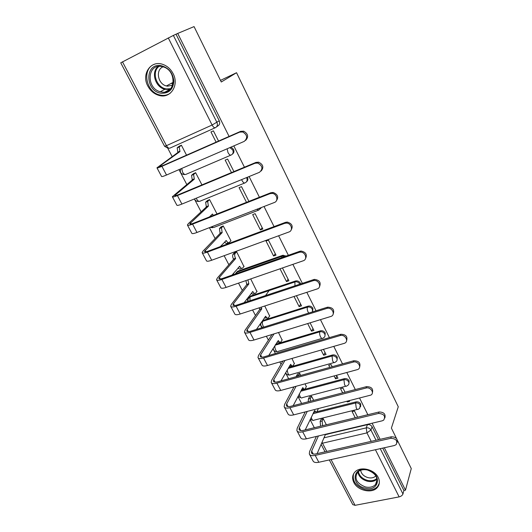 <?xml version="1.0" encoding="UTF-8"?>
<svg xmlns="http://www.w3.org/2000/svg" width="532" height="532" viewBox="0 0 532 532"><rect width="100%" height="100%" fill="white"/><g stroke="black" fill="none" stroke-linecap="round" stroke-linejoin="round"><path stroke-width="0.8" d="M232.378 154.147C233.974 152.99 234.346 151.374 233.501 149.312L231.054 147.091M246.509 181.791C247.925 180.641 248.238 179.124 247.447 177.229L247.447 177.229M260.321 208.85L261.292 207.56M300.64 283.922L300.367 283.19C299.297 281.408 297.774 280.657 295.799 280.929L295.2 281.82C297.175 281.554 298.698 282.306 299.775 284.088L299.822 284.188M312.59 311.705L312.922 308.334C311.759 306.459 310.143 305.74 308.075 306.166L307.509 307.11C309.577 306.678 311.2 307.403 312.364 309.278L312.523 311.885M324.966 336.158L325.232 332.972C324.088 331.137 322.485 330.419 320.424 330.818L319.885 331.802C321.953 331.403 323.556 332.121 324.706 333.963C325.418 335.725 324.992 337.042 323.416 337.906L322.971 338.139C322.286 338.937 321.454 338.465 320.483 336.743C319.592 334.728 319.393 333.079 319.885 331.802L275.224 345.175C274.638 346.452 274.791 348.061 275.689 350.016C276.673 351.685 277.551 352.118 278.322 351.313L321.933 338.445M337.082 360.137L337.295 357.125C336.171 355.323 334.581 354.605 332.527 354.977L332.021 356.001C334.076 355.629 335.672 356.354 336.796 358.156C337.461 359.745 337.122 360.975 335.765 361.853L335 362.292C334.342 363.037 333.557 362.591 332.646 360.955L332.021 356.001L288.065 368.437M348.952 383.652L349.118 380.806C348.014 379.03 346.438 378.319 344.39 378.658L343.918 379.722C345.966 379.382 347.542 380.101 348.653 381.876C349.271 383.299 348.999 384.45 347.848 385.321L346.804 385.966C346.172 386.671 345.428 386.245 344.563 384.689L343.918 379.722L300.653 391.273M360.583 406.727L360.716 404.021C359.625 402.278 358.063 401.567 356.028 401.879L355.576 402.983C357.617 402.671 359.186 403.382 360.277 405.125L359.672 408.33L358.375 409.174C357.77 409.839 357.065 409.434 356.247 407.958L355.576 402.983L312.916 413.71M353.827 482.458C357.73 490.783 372.387 493.902 377.427 487.379C379.708 484.512 379.961 481.207 378.199 477.457C374.455 469.297 360.29 465.999 354.977 471.964C352.284 474.936 351.898 478.434 353.827 482.458M147.869 86.118C150.503 90.932 154.22 94.038 159.021 95.428C170.393 98.985 179.497 85.253 173.086 73.576C170.686 69.04 167.254 65.981 162.799 64.385C150.789 59.83 141.126 74.34 147.869 86.118M167.813 148.315L172.162 156.601M178.991 169.622L186.792 184.504M194.373 198.961L201.116 211.816M209.415 227.649L215.134 238.555M224.125 255.693L228.866 264.737M233.415 273.421L233.947 274.439M238.509 283.13L242.313 290.386M246.855 299.044L248.072 301.365M252.58 309.97L255.486 315.509M260.015 324.148L261.89 327.712M266.359 336.237L268.401 340.128M272.916 348.746L275.41 353.507M279.839 361.946L281.049 364.26M285.558 372.852L288.657 378.757M293.039 387.116L293.451 387.914M297.947 396.48L301.624 403.489M310.096 419.648L314.319 427.708M220.494 80.385L236.547 72.711L221.285 81.995L194.06 26.6L177.721 33.43L229.086 136.438M397.524 440.589L411.269 468.559L405.49 490.165L384.337 447.751M380.134 439.326L372.101 423.219M367.858 414.707L359.605 398.155M355.316 389.557L346.837 372.56M342.508 363.868L333.79 346.392M329.414 337.62L320.457 319.652M316.035 310.788L306.824 292.314M302.349 283.35L292.879 264.357M288.364 255.3L278.622 235.762M274.053 226.605L264.025 206.502M259.41 197.246L249.096 176.558M244.427 167.194L233.807 145.901M236.547 72.711L398.269 406.767L391.386 428.107L396.473 438.461M122.486 61.818L166.45 145.662L164.581 146.293L120.744 62.829L173.372 35.418L216.936 122.44C217.861 124.781 217.375 126.516 215.48 127.64C214.456 128.086 213.325 127.208 212.102 125.02L168.278 37.898M177.721 33.43L173.372 35.418M327.539 434.218L325.404 434.617M328.603 433.859L367.432 424.649L366.249 427.874C368.29 427.588 369.846 428.307 370.93 430.022L376.051 440.25M405.49 490.165L403.894 490.477L402.95 493.982C402.385 495.398 401.108 496.369 399.133 496.881L355.05 505.327L352.763 504.595L329.315 459.941M357.61 417.194L354.492 411.01L352.104 411.595L355.223 417.773M326.355 424.782L323.217 418.731L321.022 419.509M318.076 409.334L318.016 408.709M346.944 401.367L347.236 401.946L347.542 401.221M347.236 401.946L349.624 401.341L349.331 400.762M345.035 392.224L342.921 388.028L340.527 388.653L342.641 392.849M313.687 400.357L311.559 396.247L309.358 397.058M306.312 386.671L305.122 383.845M334.136 375.998L335.559 378.811L336.862 375.998M335.559 378.811L337.953 378.166L336.537 375.346M332.187 366.721L331.117 364.593L328.716 365.258L329.793 367.386M300.753 375.412L299.669 373.331L297.461 374.169M294.322 363.575L291.955 358.455M321.049 350.069L323.656 355.223L325.032 352.51M323.656 355.223L326.056 354.538L323.456 349.378M282.093 340.021L278.502 332.513M307.676 323.569L311.506 331.163L312.976 328.557M311.506 331.163L313.92 330.432L310.09 322.831M269.624 316.001L264.756 306.006M294.01 296.484L299.117 306.612L300.666 304.124M299.117 306.612L301.531 305.847L296.424 295.699M256.903 291.509L250.712 278.914M280.032 268.793L286.475 281.568L288.111 279.194M286.475 281.568L288.896 280.75L282.452 267.955M243.915 266.519L236.62 251.749L234.366 252.76M273.574 256.005L276.002 255.141L268.441 240.125L266.007 241.016L273.574 256.005L275.303 253.757M230.655 241.023L230.994 240.896L223.234 225.934L220.973 226.984M260.401 229.904L262.835 228.999L255.114 213.665L252.68 214.602L260.401 229.904L262.229 227.789M248.923 201.375L241.508 186.646L239.068 187.636L246.489 202.333M217.016 213.95L209.568 199.586L207.3 200.67M233.92 171.57L227.61 159.048L225.162 160.085L231.473 172.587M201.947 184.89L195.616 172.681L193.335 173.811M236.062 272.803L237.718 271.194L282.612 255.347L281.98 256.191L285.026 256.471M248.963 297.707L250.678 296.011L295.473 281.016M261.618 322.119L263.373 320.337L308.075 306.166M275.736 344.217L320.424 330.818M288.65 367.413L332.527 354.977M301.205 390.209L344.39 378.658M313.434 412.613L314.126 412.44M316.839 411.755L356.028 401.879M172.774 84.295L172.062 83.757M218.559 141.073L213.412 130.852L210.958 131.949L216.112 142.15M186.532 155.164L181.372 145.203L179.078 146.373M286.296 256.025L282.612 255.347M176.059 34.294L219.251 120.784C220.168 123.111 219.683 124.84 217.794 125.958L216.524 126.882M378.531 439.691L372.087 426.784C371.017 425.081 369.461 424.37 367.432 424.649M403.894 490.477L382.734 448.104M309.631 454.528L312.936 460.739C313.647 462.381 315.616 462.893 318.834 462.261L394.398 445.523L396.187 444.606C397.803 440.755 396.014 438.647 390.834 438.295L391.306 436.785C395.994 436.912 397.923 438.84 397.085 442.564M323.137 418.751L322.139 420.965L322.625 425.693M391.306 436.785L315.842 453.916C313.448 454.394 311.991 454.035 311.466 452.832L311.666 451.063L318.409 435.961M317.105 453.63L325.531 434.272M327.094 433.899L328.517 433.986L328.776 433.5M316.374 436.446L309.584 451.535L309.311 453.936C310.01 455.552 311.971 456.044 315.197 455.399L390.834 438.295M320.616 426.179L320.138 421.45L322.139 420.965M321.148 419.243L320.138 421.45M365.105 488.163C350.428 485.098 352.536 465.979 367.359 469.889C382.362 473.068 379.728 492.266 365.105 488.163M367.466 470.029C363.336 469.171 360.051 469.889 357.617 472.177C353.993 478.454 356.58 483.375 365.371 486.94C369.713 487.857 373.112 487.039 375.559 484.499C378.784 478.261 376.084 473.433 367.466 470.029M375.871 475.907C373.949 477.763 371.356 478.348 368.097 477.663C363.788 476.366 361.301 473.906 360.643 470.275M353.587 473.826C352.071 481.068 355.855 486.288 364.939 489.5C370.358 490.644 374.594 489.626 377.634 486.434L379.269 483.355M161.336 93.26C145.209 91.77 144.338 62.909 160.81 65.602C168.584 67.537 172.933 72.758 173.858 81.27C173.126 89.482 168.95 93.479 161.336 93.26M161.276 66.427C146.918 63.986 146.273 88.671 160.338 91.73L161.748 92.016C175.507 94.696 177.309 70.856 163.371 66.912L161.276 66.427M172.681 85.167L167.54 86.191L166.39 85.951C157.798 84.063 155.238 69.685 163.118 66.826M154.958 64.079C141.579 67.996 145.549 92.023 159.726 94.942L161.376 95.275C164.667 95.707 167.627 95.022 170.24 93.233M171.969 83.803L172.92 84.375M297.162 431.113L300.56 437.497C301.225 439.06 303.173 439.492 306.399 438.814L382.202 420.819L383.718 420.1C385.74 416.104 384.018 413.883 378.558 413.437L379.07 411.981C383.851 412.087 385.786 414.069 384.875 417.933M305.215 429.916L314.685 410.445C315.529 411.908 316.287 412.3 316.966 411.615L318.203 409.061M311.486 396.267L310.429 398.415L310.269 401.241M379.07 411.981L303.373 430.368C300.972 430.893 299.529 430.581 299.044 429.444L299.283 427.741L307.23 411.449M315.948 411.868L313.641 412.194M305.195 411.961L297.202 428.253L296.863 430.554C297.514 432.09 299.456 432.503 302.681 431.804L378.558 413.437M308.261 401.766L308.42 398.94L310.429 398.415M309.491 396.792L308.42 398.94M284.44 407.226L287.932 413.783C288.55 415.253 290.479 415.618 293.704 414.88L370.93 395.07C374.754 392.869 370.438 386.678 366.016 388.041L366.568 386.638C371.462 386.737 373.398 388.779 372.387 392.782M293.179 405.677L302.794 387.589C303.686 389.131 304.49 389.537 305.195 388.812L306.452 386.405M299.609 373.351L298.259 376.104M366.568 386.638L290.645 406.335C288.238 406.9 286.808 406.648 286.362 405.577L286.655 403.948L296.058 386.305M304.138 389.092L301.657 389.324M294.023 386.85L284.567 404.493L284.161 406.701C284.766 408.144 286.682 408.483 289.913 407.725L366.016 388.041M296.244 376.663L296.477 375.991L298.485 375.432M297.607 373.903L296.477 375.991M271.453 382.841L275.044 389.584C275.609 390.96 277.511 391.246 280.75 390.448L357.817 369.494C362.199 367.492 357.896 360.57 353.201 362.093L353.793 360.749C358.807 360.829 360.749 362.95 359.612 367.107M281.002 380.872L290.665 364.287C291.616 365.91 292.46 366.335 293.199 365.564L294.475 363.309M353.793 360.749L277.644 381.803C275.237 382.415 273.827 382.222 273.421 381.218L273.767 379.662L284.959 360.47M292.101 365.876L289.448 365.996M282.931 361.055L271.672 380.247L271.194 382.348C271.746 383.698 273.641 383.964 276.879 383.146L353.201 362.093M258.2 357.943L261.89 364.879C262.402 366.156 264.278 366.362 267.523 365.497L344.37 343.326C349.344 341.624 345.102 333.877 340.101 335.572L340.739 334.282C345.886 334.369 347.822 336.563 346.551 340.879M268.727 355.476L278.303 340.52C279.307 342.236 280.191 342.674 280.963 341.857L282.259 339.755M340.739 334.282L264.377 356.753C261.97 357.411 260.574 357.278 260.208 356.347L260.607 354.877L274.047 333.883M279.832 342.202L276.999 342.196M272.018 334.502L258.505 355.496L257.96 357.491C258.452 358.741 260.328 358.927 263.566 358.043L340.101 335.572M244.66 332.52L248.457 339.649C248.916 340.832 250.765 340.952 254.01 340.021L330.691 316.513C335.985 315.137 332.214 306.864 326.961 308.387L327.646 307.163C332.819 307.456 334.661 309.764 333.172 314.093M256.404 329.428L265.687 316.281C266.751 318.076 267.682 318.548 268.487 317.69L269.804 315.735M261.126 307.19L261.797 308.806L259.769 309.464L245.066 330.226L244.441 332.114C244.88 333.258 246.728 333.358 249.974 332.407L326.708 308.46M327.393 307.23L250.831 331.17C248.417 331.882 247.041 331.808 246.715 330.957L247.174 329.567L261.797 308.806M267.33 318.056L264.291 317.903M259.769 309.464L259.097 307.855M269.165 290.505L265.535 295.573M230.835 306.558L234.738 313.887C235.137 314.964 236.959 314.997 240.211 314L317.085 288.976C322.113 287.599 318.981 279.579 313.774 280.557L313.016 280.73L313.747 279.573L314.505 279.393C319.559 280.091 321.222 282.539 319.479 286.721M244.115 302.675L252.82 291.556C253.904 293.391 254.868 293.91 255.712 293.105L257.102 291.237M247.925 279.879L248.85 283.928L246.815 284.62L231.34 304.424L230.635 306.186C231.021 307.23 232.836 307.237 236.088 306.219L313.016 280.73M313.747 279.573L236.993 305.042C234.572 305.8 233.222 305.794 232.936 305.022L233.455 303.719L248.85 283.928M254.655 293.458L253.684 293.784C253.059 294.469 252.281 294.249 251.337 293.112M246.815 284.62L245.897 280.577M216.71 280.032L220.727 287.573C221.066 288.537 222.861 288.484 226.113 287.413L303.173 260.8C307.942 259.423 305.381 251.663 300.281 252.128L299.011 252.374L299.789 251.277L301.059 251.038C305.986 252.135 307.449 254.708 305.448 258.752M231.992 275.124L239.686 266.319C240.797 268.208 241.794 268.766 242.678 268.015L244.141 266.246M236.627 251.756L234.991 253.658C234.446 254.841 234.619 256.384 235.51 258.286L233.601 259.27L217.322 278.063L216.537 279.706C216.857 280.637 218.645 280.55 221.897 279.46L299.011 252.374M299.789 251.277L222.848 278.342C220.428 279.154 219.098 279.22 218.858 278.529L219.437 277.318L235.636 258.532M241.734 268.347L240.65 268.733C239.959 269.405 239.114 269.092 238.117 267.802M233.601 259.27L233.468 259.024C232.577 257.122 232.411 255.579 232.956 254.396L235.124 253.471M234.612 252.487L233.096 254.216M202.28 252.926L206.409 260.687C206.682 261.531 208.451 261.385 211.703 260.241L288.942 231.985C293.478 230.595 291.396 223.081 286.449 223.088L284.68 223.36L285.511 222.336L287.273 222.063C292.068 223.553 293.332 226.253 291.064 230.15M220.281 246.629L226.286 240.564C227.423 242.499 228.454 243.111 229.378 242.412L230.915 240.737M223.247 225.954L221.478 227.822L222.15 232.617L220.108 233.395L203.005 251.131L202.127 252.647C202.379 253.458 204.135 253.279 207.394 252.115L284.68 223.36M285.511 222.336L208.398 251.057C205.977 251.929 204.667 252.062 204.474 251.456L222.15 232.617M228.554 242.725L227.344 243.171C226.585 243.816 225.674 243.417 224.617 241.967M220.108 233.395L219.443 228.6L221.664 227.57M221.252 226.698L219.63 228.354M187.523 225.229L191.779 233.209C191.986 233.934 193.715 233.688 196.973 232.464L274.379 202.493C278.702 201.083 277.019 193.794 272.251 193.402L270.017 193.661L270.901 192.717L273.129 192.458C277.797 194.326 278.861 197.139 276.314 200.903M209.435 216.936L212.474 214.017L213.332 215.4M209.588 199.613L207.686 201.442L208.384 206.163L206.336 206.981L188.368 223.613L187.404 224.989C187.59 225.681 189.312 225.402 192.571 224.158L270.017 193.661M270.901 192.717L193.621 223.167C191.201 224.092 189.917 224.305 189.778 223.792L208.384 206.163M211.29 216.205L210.845 215.58M206.336 206.981L205.645 202.266L207.932 201.129M207.633 200.371L205.891 201.954M172.448 196.907L176.823 205.126C176.957 205.718 178.659 205.365 181.917 204.069L259.47 172.308C263.234 168.87 262.635 165.785 257.668 163.045L255.008 163.271L255.945 162.4L258.599 162.174C263.16 164.415 264.025 167.354 261.179 170.978M195.643 172.727L193.601 174.503L194.32 179.144L192.278 180.009L172.348 196.72C172.461 197.279 174.15 196.893 177.409 195.57L255.008 163.271M255.945 162.4L178.519 194.652C176.092 195.636 174.842 195.922 174.749 195.51L194.32 179.144M192.278 180.009L191.56 175.367L193.901 174.13M193.754 173.472L191.859 175.001M157.026 167.946L161.529 176.405C161.595 176.87 163.258 176.411 166.516 175.021L244.208 141.399C247.899 138.041 247.393 134.902 242.692 131.969L239.639 132.142L240.63 131.357L243.676 131.185C248.151 133.805 248.81 136.864 245.651 140.348M181.399 145.263L179.218 146.978L179.962 151.547L177.914 152.458L156.953 167.813C156.993 168.238 158.649 167.746 161.908 166.33L239.639 132.142M240.63 131.357L163.071 165.485L159.387 166.589L160.232 165.785L179.962 151.547M177.914 152.458L177.176 147.896L179.577 146.553M179.643 145.974L177.535 147.47M229.871 147.603L232.723 149.958C233.621 152.238 233.122 153.914 231.234 154.985C230.263 155.497 229.186 154.686 227.989 152.558L227.137 148.787M246.529 177.608L246.708 177.927C247.58 180.162 247.074 181.791 245.186 182.815C244.261 183.387 243.217 182.636 242.053 180.561L241.641 179.603M260.76 207.766L258.845 210.054L256.697 209.335M215.174 127.78L169.981 148.095C168.87 148.574 167.693 147.763 166.45 145.662L212.102 125.02L219.251 120.784M323.988 437.823L366.249 427.874L366.94 432.882L322.478 443.216L326.788 451.429M331.05 459.555L355.05 505.327M399.133 496.881L375.419 449.726M371.203 441.354L366.94 432.882L370.93 430.022L372.087 426.784M230.795 155.171L185.947 174.356C184.89 174.902 183.759 174.15 182.549 172.102L181.764 168.425M244.62 183.041L199.972 201.196C198.961 201.801 197.871 201.103 196.687 199.108L196.281 198.183M258.153 210.32L213.711 227.483L211.43 226.865M237.718 271.194L237.006 272.052L281.98 256.191L281.614 257.674M250.678 296.011L250 296.909L294.874 281.913L294.987 285.797M260.939 323.197L263.373 320.337L262.735 321.281L307.509 307.11C306.977 308.347 307.17 309.99 308.081 312.038L308.726 313.069M275.835 344.191L275.124 345.208M311.193 417.341L311.805 418.997C312.63 420.426 313.381 420.812 314.06 420.14L357.444 409.407M262.608 327.493C260.068 325.444 260.108 323.376 262.728 321.281L262.735 321.281C262.116 322.518 262.263 324.128 263.174 326.109L263.839 327.107M248.231 298.804L250 296.909L249.98 300.733M235.27 273.913L237.006 272.052L236.56 273.521M299.237 393.999L299.995 396.446C300.873 397.949 301.664 398.348 302.375 397.637L345.84 386.219M287.14 370.066L287.958 373.457C288.889 375.04 289.727 375.452 290.465 374.701L334.003 362.571M380.254 448.656L402.95 493.982M321.587 443.329L322.478 443.216L322.066 442.238M311.666 451.063L313.262 454.075M315.197 455.399L318.834 462.261M377.062 479.106C374.601 481.36 371.343 482.059 367.286 481.194C361.906 479.585 358.748 476.512 357.817 471.977M358.355 471.518C359.273 475.881 362.319 478.833 367.506 480.383C371.396 481.214 374.535 480.549 376.915 478.388M170.041 89.409L164.82 89.303C155.311 87.215 150.762 72.239 158.044 66.493M159.068 66.367C151.115 72.02 156.608 88.086 166.629 88.944L170.732 88.671M299.283 427.741L300.793 430.588M302.681 431.804L306.399 438.814M286.655 403.948L288.071 406.614M289.913 407.725L293.704 414.88M273.767 379.662L275.084 382.149M276.879 383.146L280.75 390.448M260.607 354.877L261.824 357.172M263.566 358.043L267.523 365.497M265.322 316.4L265.687 316.281M247.174 329.567L248.284 331.662M259.643 309.225L261.671 308.567M249.974 332.407L254.01 340.021M252.407 291.696L252.82 291.556M233.455 303.719L234.452 305.601M246.688 284.381L248.723 283.682M236.088 306.219L240.211 314M239.214 266.485L239.686 266.319M219.437 277.318L220.321 278.981M233.468 259.024L235.51 258.286M221.897 279.46L226.113 287.413M225.728 240.777L226.286 240.564M205.119 250.339L205.877 251.776M219.975 233.142L222.017 232.364M207.394 252.115L211.703 260.241M211.929 214.542L212.607 214.276M190.483 222.775L191.121 223.972M206.203 206.722L208.245 205.904M192.571 224.158L196.973 232.464M175.527 194.599L176.025 195.543M192.138 179.743L194.187 178.878M177.409 195.57L181.917 204.069M160.232 165.785L160.597 166.469M177.774 152.192L179.823 151.281M161.908 166.33L166.516 175.021M159.846 94.975L159.021 95.428M310.216 419.402L313.049 420.393M295.799 280.929L294.834 281.98L249.947 296.982C248.238 298.04 247.639 299.489 248.165 301.331M283.277 255.187L281.887 256.331L236.906 272.191L235.237 273.987M297.993 396.393L301.318 397.916M285.618 372.746C286.302 374.342 287.553 375.1 289.368 375M273.189 348.314C273.475 350.575 274.805 351.685 277.185 351.645M210.133 227.37L212.62 227.709M194.493 198.915C195.244 200.73 196.647 201.568 198.702 201.422M180.893 168.804C179.557 172.142 180.734 174.07 184.424 174.589M164.601 146.333L168.212 148.322M321.135 444.373L325.052 451.828M311.466 452.832L311.699 453.271M377.122 479.605L375.559 484.499M166.39 85.951L173.286 82.261M170.16 89.296L164.82 89.303L160.338 91.73M165.219 91.93L169.907 89.356M299.044 429.444L299.263 429.856M286.362 405.577L286.568 405.963M273.421 381.218L273.614 381.577M260.208 356.347L260.381 356.679M326.961 308.387L327.646 307.163M313.774 280.557L314.505 279.393M300.281 252.128L301.059 251.038M232.956 254.396L234.991 253.658M286.449 223.088L287.273 222.063M219.443 228.6L221.478 227.822M272.251 193.402L273.129 192.458M205.645 202.266L207.686 201.442M257.668 163.045L258.599 162.174M191.56 175.367L193.601 174.503M242.692 131.969L243.676 131.185M177.176 147.896L179.218 146.978"/></g></svg>
